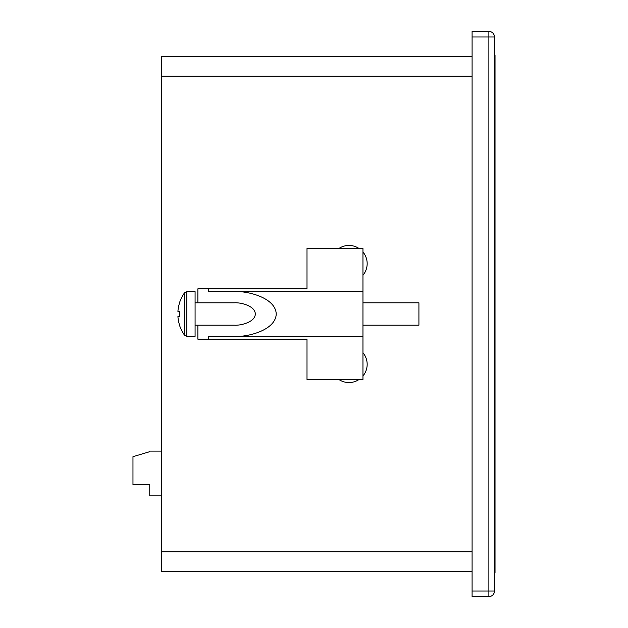 <?xml version="1.0" encoding="UTF-8"?>
<svg xmlns="http://www.w3.org/2000/svg" width="628" height="628" viewBox="0 0 628 628"><rect width="100%" height="100%" fill="white"/><g stroke="black" fill="none" stroke-linecap="round" stroke-linejoin="round"><path stroke-width="0.94" d="M338.853 379.477A18.188 18.188 0 0 0 359.098 379.477M359.098 248.523A18.188 18.188 0 0 0 338.853 248.523M472.091 571.417L161.506 571.417L161.506 56.583L472.091 56.583M362.968 375.984A18.188 18.188 0 0 0 362.968 352.74M362.968 275.26A18.188 18.188 0 0 0 362.968 252.016M472.091 36.997L472.091 591.003L488.874 591.003L488.874 36.997L472.091 36.997L472.091 31.4L488.874 31.4L488.874 36.997L494.471 36.997L494.471 591.003L488.874 591.003L488.874 596.6L472.091 596.6L472.091 591.003M494.471 36.997A5.597 5.597 0 0 0 488.874 31.4A5.597 5.597 0 0 1 494.471 36.997M488.874 596.6A5.597 5.597 0 0 0 494.471 591.003A5.597 5.597 0 0 1 488.874 596.6M362.968 336.38L208.331 336.38L208.331 339.183L307.006 339.183L307.006 379.477L362.968 379.477L362.968 248.523L307.006 248.523L307.006 288.817L208.331 288.817L208.331 291.62L362.968 291.62M197.883 302.806L197.883 288.817L208.331 288.817M197.883 325.194L197.883 339.183L208.331 339.183M234.44 336.38C246.663 337.283 275.661 330.571 276.226 314C275.661 297.429 246.663 290.717 234.44 291.62M195.08 325.194L234.44 325.194C240.555 325.642 255.046 322.282 255.337 314C255.046 305.718 240.555 302.358 234.44 302.806L195.08 302.806M186.783 336.38L186.783 291.62L195.08 291.62L195.08 336.38L186.783 336.38L184.601 335.266L184.601 292.734A36.377 36.377 0 0 0 179.427 303.041L179.427 303.041M362.968 325.194L418.923 325.194L418.923 302.806L362.968 302.806M179.49 311.567A33.904 26.431 90 0 0 179.49 316.434A33.904 26.431 90 0 1 179.49 311.567L177.92 311.417A36.361 36.204 -90 0 1 179.49 303.096M179.49 324.904L179.49 324.904A36.361 36.204 -90 0 1 177.92 316.583L179.49 316.434M184.601 335.266A36.377 36.377 0 0 1 179.427 324.959M161.506 451.1L149.754 451.1L149.754 451.665L132.971 456.697L132.971 484.683L149.754 484.683L149.754 495.869L161.506 495.869M494.471 572.815L495.029 572.815L495.029 55.185L494.471 55.185M472.091 76.169L161.506 76.169M161.506 551.831L472.091 551.831M186.783 291.62L184.601 292.734"/></g></svg>
